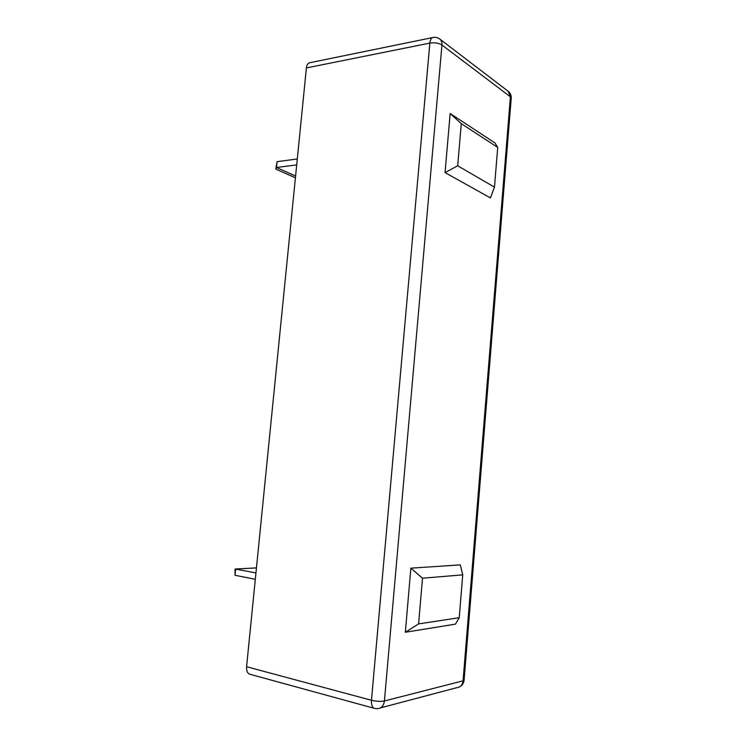 <?xml version="1.0" encoding="UTF-8"?>
<svg xmlns="http://www.w3.org/2000/svg" width="746" height="746" viewBox="0 0 746 746"><rect width="100%" height="100%" fill="white"/><g stroke="black" fill="none" stroke-linecap="round" stroke-linejoin="round"><path stroke-width="1.12" d="M373.998 708.252L250.386 674.384C247.616 673.769 246.348 671.213 246.581 666.719L306.392 67.942C306.709 65.303 307.632 63.606 309.17 62.86L310.317 62.617M461.28 123.659L457.69 165.789L445.054 172.606L450.155 113.513L494.952 142.943L497.722 147.428L461.28 123.659L450.155 113.513M445.054 172.606L490.439 197.923L494.467 187.134L457.69 165.789M405.33 632.254L455.433 624.15L459.228 617.707L418.599 623.898L422.497 578.206L410.869 568.163L405.33 632.254L418.599 623.898M410.869 568.163L460.301 564.871L462.734 574.858L422.497 578.206M497.722 147.428L494.467 187.134M459.228 617.707L462.734 574.858M235.083 569.021L235.018 575.278L235.652 569.021L256.447 567.902L235.083 569.021L255.943 572.919M235.018 575.278L255.309 579.288M295.593 176.019L276.486 167.486L275.778 169.081L277.074 161.668L297.3 158.982M275.778 169.081L295.416 177.8M296.703 164.894L276.486 167.486L277.074 161.668M246.581 666.719L371.471 700.28L429.855 43.091L306.392 67.942M439.543 38.857L439.842 39.09C441.427 40.452 442.126 42.429 441.949 45.012L384.414 700.988C383.714 705.753 381.439 708.308 377.597 708.653L374.996 708.523C372.413 707.982 371.238 705.231 371.471 700.28C376.45 701.445 380.758 701.678 384.414 700.988L463.07 680.818L464.124 679.942L511.206 98.519L510.404 96.821L441.949 45.012C438.732 43.026 434.704 42.382 429.855 43.091C430.153 40.209 431.02 38.382 432.438 37.617L433.454 37.393M380.488 707.889L456.776 687.681C460.366 687.327 462.464 685.042 463.07 680.818L510.404 96.821L508.138 91.236M309.17 62.86L432.438 37.617C435.151 36.927 437.622 37.412 439.842 39.09L508.38 91.422C510.376 93.101 511.336 95.283 511.252 97.987M459.732 686.814C462.231 685.406 463.686 683.224 464.096 680.277"/></g></svg>
